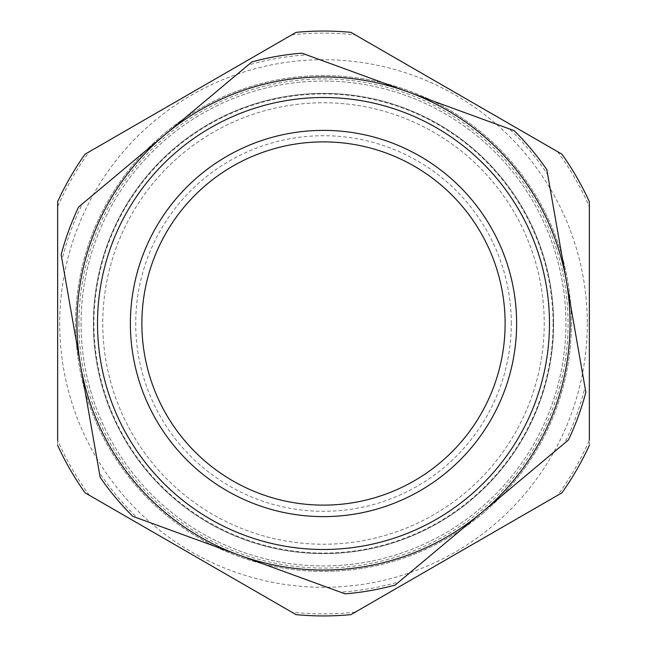 <?xml version="1.0" encoding="UTF-8"?>
<svg xmlns="http://www.w3.org/2000/svg" width="647" height="647" viewBox="0 0 647 647"><rect width="100%" height="100%" fill="white"/><g stroke="black" fill="none" stroke-linecap="round" stroke-linejoin="round"><path stroke-width="0.49" stroke-dasharray="3.23 2.43" d="M306.646 54.89L301.923 53.167A271.198 271.198 0 0 0 251.837 61.942L247.979 65.169L251.837 61.942A271.198 271.198 0 0 1 301.923 53.167L306.646 54.89A269.144 269.144 0 0 0 247.979 65.169M82.444 203.789L78.594 207.016A271.198 271.198 0 0 0 61.158 254.789L62.023 259.738L61.158 254.789A271.198 271.198 0 0 1 78.594 207.016L82.444 203.789A269.144 269.144 0 0 0 62.023 259.738M99.306 472.399L100.172 477.349A271.198 271.198 0 0 0 132.821 516.338L137.544 518.069L132.821 516.338A271.198 271.198 0 0 1 100.172 477.349L99.306 472.399A269.144 269.144 0 0 0 137.544 518.069M340.354 592.11L345.077 593.833A271.198 271.198 0 0 0 395.163 585.058L399.021 581.831L395.163 585.058A271.198 271.198 0 0 1 345.077 593.833L340.354 592.11A269.144 269.144 0 0 0 399.021 581.831M564.556 443.211L568.406 439.984A271.198 271.198 0 0 0 585.842 392.211L584.977 387.262L585.842 392.211A271.198 271.198 0 0 1 568.406 439.984L564.556 443.211A269.144 269.144 0 0 0 584.977 387.262M547.694 174.601L546.828 169.651A271.198 271.198 0 0 0 514.179 130.662L509.456 128.931L514.179 130.662A271.198 271.198 0 0 1 546.828 169.651A271.198 271.198 0 0 0 514.179 130.662L301.923 53.167A271.198 271.198 0 0 0 251.837 61.942L78.594 207.016A271.198 271.198 0 0 0 61.158 254.789L100.172 477.349A271.198 271.198 0 0 0 132.821 516.338L345.077 593.833A271.198 271.198 0 0 0 395.163 585.058L568.406 439.984A271.198 271.198 0 0 0 585.842 392.211L547.694 174.601A269.144 269.144 0 0 0 509.456 128.931M557.585 151.673A290.382 290.382 0 0 1 589.352 206.692L589.352 445.33A292.436 292.436 0 0 1 561.936 492.82A292.436 292.436 0 0 0 589.352 445.33A292.436 292.436 0 0 1 561.936 492.82L350.917 614.65A292.436 292.436 0 0 1 296.083 614.65A292.436 292.436 0 0 0 350.917 614.65A292.436 292.436 0 0 1 296.083 614.65L85.064 492.82A292.436 292.436 0 0 1 57.648 445.33A292.436 292.436 0 0 0 85.064 492.82A292.436 292.436 0 0 1 57.648 445.33L57.648 206.692A290.382 290.382 0 0 1 89.415 151.673M89.415 495.327A290.382 290.382 0 0 1 57.648 440.308L57.648 445.33M355.268 612.143A290.382 290.382 0 0 1 291.732 612.143M589.352 445.33L589.352 440.308A290.382 290.382 0 0 1 557.585 495.327M57.648 206.692L57.648 201.67A292.436 292.436 0 0 1 85.064 154.18A292.436 292.436 0 0 0 57.648 201.67A292.436 292.436 0 0 1 85.064 154.18L296.083 32.35A292.436 292.436 0 0 1 350.917 32.35A292.436 292.436 0 0 0 296.083 32.35A292.436 292.436 0 0 1 350.917 32.35L561.936 154.18A292.436 292.436 0 0 1 589.352 201.67A292.436 292.436 0 0 0 561.936 154.18A292.436 292.436 0 0 1 589.352 201.67L589.352 206.692M291.732 34.857A290.382 290.382 0 0 1 355.268 34.857M399.199 116.161A220.724 220.724 0 0 0 116.161 247.801A220.724 220.724 0 0 0 247.801 530.839A220.724 220.724 0 0 0 530.839 399.199A220.724 220.724 0 0 0 399.199 116.161A220.724 220.724 0 0 0 116.161 247.801A220.724 220.724 0 0 0 247.801 530.839A220.724 220.724 0 0 0 530.839 399.199A220.724 220.724 0 0 0 399.199 116.161M402.418 107.353A230.106 230.106 0 0 0 107.353 244.582A230.106 230.106 0 0 0 244.582 539.647A230.106 230.106 0 0 1 107.353 244.582A230.106 230.106 0 0 1 402.418 107.353A230.106 230.106 0 0 0 107.353 244.582A230.106 230.106 0 0 0 244.582 539.647A230.106 230.106 0 0 0 539.647 402.418A230.106 230.106 0 0 0 402.418 107.353A230.106 230.106 0 0 1 539.647 402.418A230.106 230.106 0 0 1 244.582 539.647A230.106 230.106 0 0 0 539.647 402.418A230.106 230.106 0 0 0 402.418 107.353M257.271 504.911A193.121 193.121 0 0 0 504.911 389.729A193.121 193.121 0 0 0 389.729 142.089A193.121 193.121 0 0 0 142.089 257.271A193.121 193.121 0 0 0 257.271 504.911M587.298 323.5A263.798 263.798 0 0 1 323.5 587.298A263.798 263.798 0 0 1 59.702 323.5A263.798 263.798 0 0 1 323.5 59.702A263.798 263.798 0 0 1 587.298 323.5M553.064 323.5A229.564 229.564 0 0 1 323.5 553.064A229.564 229.564 0 0 1 93.936 323.5A229.564 229.564 0 0 1 323.5 93.936A229.564 229.564 0 0 1 553.064 323.5M78.926 323.5A244.574 244.574 0 0 0 323.5 568.074A244.574 244.574 0 0 0 568.074 323.5A244.574 244.574 0 0 0 323.5 78.926A244.574 244.574 0 0 0 78.926 323.5M511.284 323.5A187.784 187.784 0 0 0 323.5 135.716A187.784 187.784 0 0 0 135.716 323.5A187.784 187.784 0 0 0 323.5 511.284A187.784 187.784 0 0 0 511.284 323.5M141.879 323.5A181.621 181.621 0 0 1 323.5 141.879A181.621 181.621 0 0 1 505.121 323.5A181.621 181.621 0 0 1 323.5 505.121A181.621 181.621 0 0 1 141.879 323.5M81.069 323.5A242.431 242.431 0 0 0 323.5 565.931A242.431 242.431 0 0 0 565.931 323.5A242.431 242.431 0 0 0 323.5 81.069A242.431 242.431 0 0 0 81.069 323.5A242.431 242.431 0 0 0 323.5 565.931A242.431 242.431 0 0 0 565.931 323.5A242.431 242.431 0 0 0 323.5 81.069A242.431 242.431 0 0 0 81.069 323.5M571.398 323.5A247.898 247.898 0 0 1 323.5 571.398A247.898 247.898 0 0 1 75.602 323.5A247.898 247.898 0 0 1 323.5 75.602A247.898 247.898 0 0 1 571.398 323.5A247.898 247.898 0 0 1 323.5 571.398A247.898 247.898 0 0 1 75.602 323.5A247.898 247.898 0 0 1 323.5 75.602A247.898 247.898 0 0 1 571.398 323.5"/><path stroke-width="0.97" d="M57.648 440.308L57.648 201.67A292.436 292.436 0 0 1 85.064 154.18L296.083 32.35A292.436 292.436 0 0 1 350.917 32.35L561.936 154.18A292.436 292.436 0 0 1 589.352 201.67L589.352 440.308M589.352 445.33A292.436 292.436 0 0 1 561.936 492.82L350.917 614.65A292.436 292.436 0 0 1 296.083 614.65L85.064 492.82A292.436 292.436 0 0 1 57.648 445.33M350.917 614.65L355.268 612.143L350.917 614.65M389.729 142.089A193.121 193.121 0 0 0 142.089 257.271A193.121 193.121 0 0 0 257.271 504.911A193.121 193.121 0 0 0 504.911 389.729A193.121 193.121 0 0 0 389.729 142.089A193.121 193.121 0 0 1 504.911 389.729A193.121 193.121 0 0 1 257.271 504.911M141.879 323.5A181.621 181.621 0 0 1 323.5 141.879A181.621 181.621 0 0 1 505.121 323.5A181.621 181.621 0 0 1 323.5 505.121A181.621 181.621 0 0 1 141.879 323.5M546.828 169.651A271.198 271.198 0 0 0 514.179 130.662L301.923 53.167A271.198 271.198 0 0 0 251.837 61.942L78.594 207.016A271.198 271.198 0 0 0 61.158 254.789L100.172 477.349A271.198 271.198 0 0 0 132.821 516.338L345.077 593.833A271.198 271.198 0 0 0 395.163 585.058L568.406 439.984A271.198 271.198 0 0 0 585.842 392.211L546.828 169.651M566.335 280.927A246.539 246.539 0 0 0 165.211 134.479A246.539 246.539 0 0 0 238.945 555.086A246.539 246.539 0 0 0 566.335 280.927M245.997 535.789A225.997 225.997 0 0 1 111.211 245.997A225.997 225.997 0 0 1 401.003 111.211A225.997 225.997 0 0 1 535.789 401.003A225.997 225.997 0 0 1 245.997 535.789"/></g></svg>
